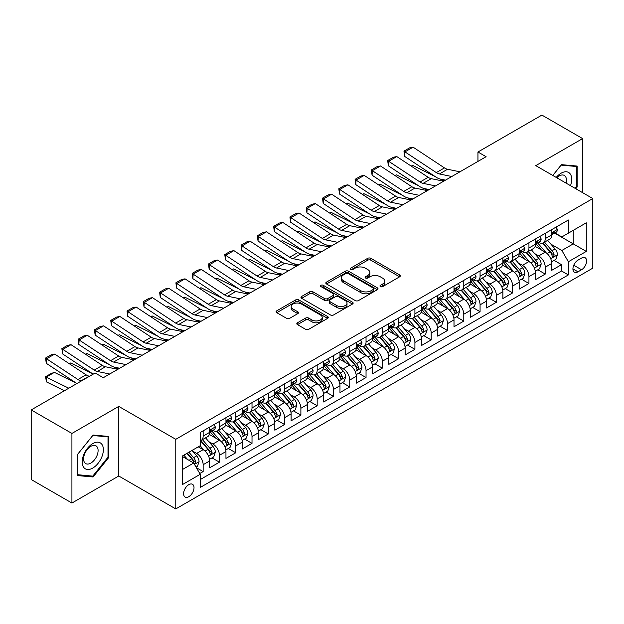 <?xml version="1.0" encoding="UTF-8"?>
<svg xmlns="http://www.w3.org/2000/svg" width="624" height="624" viewBox="0 0 624 624"><rect width="100%" height="100%" fill="white"/><g stroke="black" fill="none" stroke-linecap="round" stroke-linejoin="round"><path stroke-width="0.94" d="M380.422 286.611A1.583 0.913 0 0 0 382.66 286.611L399.649 276.799A2.262 1.303 0 0 0 400.312 275.878A2.262 1.303 0 0 0 399.649 274.958L370.867 258.336A2.262 1.303 0 0 0 367.669 258.336L350.68 268.148A1.583 0.913 0 0 0 350.22 268.796A1.583 0.913 0 0 0 350.68 269.435A1.583 0.913 0 0 0 352.919 269.435L355.118 268.172A7.238 4.181 0 0 1 365.352 268.172L367.754 269.552A7.238 4.181 0 0 1 369.868 272.509A7.238 4.181 0 0 1 367.754 275.465L365.555 276.728A1.583 0.913 0 0 0 365.087 277.376A1.583 0.913 0 0 0 365.555 278.023A1.583 0.913 0 0 0 367.793 278.023L369.993 276.752A7.238 4.181 0 0 1 380.227 276.752L382.621 278.14A7.238 4.181 0 0 1 384.743 281.096A7.238 4.181 0 0 1 382.621 284.045L380.422 285.316A1.583 0.913 0 0 0 379.961 285.964A1.583 0.913 0 0 0 380.422 286.611L380.422 285.316M188.807 496.688A7.371 4.259 120 0 0 193.619 490.191A7.371 4.259 120 0 0 192.496 484.286A7.371 4.259 120 0 0 188.807 484.653A7.371 4.259 120 0 0 183.994 491.15A7.371 4.259 120 0 0 185.117 497.055A7.371 4.259 120 0 0 188.807 496.688M297.476 322.772A2.262 1.303 0 0 0 296.813 323.7A2.262 1.303 0 0 0 297.476 324.62L305.549 329.285A2.262 1.303 0 0 0 308.747 329.285L327.616 318.388A2.262 1.303 0 0 0 328.279 317.468A2.262 1.303 0 0 0 327.616 316.54L298.834 299.926A2.262 1.303 0 0 0 295.636 299.926L276.767 310.822A2.262 1.303 0 0 0 276.104 311.743A2.262 1.303 0 0 0 276.767 312.663L286.525 318.295A2.262 1.303 0 0 0 289.723 318.295L297.796 313.638A2.262 1.303 0 0 0 298.459 312.71A2.262 1.303 0 0 0 297.796 311.789L292.96 308.997A6.053 3.494 0 0 1 291.19 306.524A6.053 3.494 0 0 1 294.918 303.303A6.053 3.494 0 0 1 301.517 304.06L320.463 314.995A6.053 3.494 0 0 1 322.234 317.468A6.053 3.494 0 0 1 318.497 320.689A6.053 3.494 0 0 1 311.906 319.933L308.747 318.115A2.262 1.303 0 0 0 305.549 318.115L297.476 322.772L297.476 324.62L305.549 319.995L305.549 318.115M118.763 406.403L71.924 433.438L31.2 409.929L31.2 479.528L71.924 503.038L118.763 476.003L175.773 508.919L175.773 439.319L118.763 406.403L118.763 476.003M582.621 192.676L582.621 138.598L535.782 165.633L592.8 198.549L175.773 439.319M582.621 138.598L541.897 115.081L477.953 151.999L477.953 161.405M31.2 409.929L95.137 373.012L103.28 377.715L486.104 156.702L477.953 151.999M355.282 300.573A2.262 1.303 0 0 0 358.48 300.573L377.348 289.676A2.262 1.303 0 0 0 378.011 288.756A2.262 1.303 0 0 0 377.348 287.836L348.566 271.214A2.262 1.303 0 0 0 345.368 271.214L326.5 282.11A2.262 1.303 0 0 0 325.837 283.031A2.262 1.303 0 0 0 326.5 283.959L355.282 300.573M321.617 286.954A1.583 0.913 0 0 1 323.216 287.173L323.216 285.293L352.482 302.188A2.262 1.303 0 0 1 353.145 303.108A2.262 1.303 0 0 1 352.482 304.036L333.614 314.925A2.262 1.303 0 0 1 330.416 314.925L301.634 298.311L301.634 296.462A2.262 1.303 0 0 0 300.971 297.391A2.262 1.303 0 0 0 301.634 298.311M301.634 296.462L309.707 291.806A2.262 1.303 0 0 1 312.905 291.806L324.581 298.545A2.262 1.303 0 0 0 327.779 298.545L333.13 295.448A2.262 1.303 0 0 0 333.793 294.528A2.262 1.303 0 0 0 333.13 293.6L320.978 286.588A1.583 0.913 0 0 1 320.518 285.94A1.583 0.913 0 0 1 321.493 285.098A1.583 0.913 0 0 1 323.216 285.293M199.758 473.53L203.143 471.58L196.381 467.68M192.535 451.066L196.622 453.43A9.212 5.32 60 0 1 203.143 464.716L209.656 460.949L209.656 467.821L219.43 462.173L212.02 457.891M208.829 441.659L212.917 444.023A9.212 5.32 60 0 1 219.43 455.309L225.95 451.55L225.95 458.414L235.724 452.767L228.306 448.492M225.116 432.253L229.203 434.616A9.212 5.32 60 0 1 235.724 445.903L242.237 442.143L242.237 449.007L252.01 443.368L244.6 439.085M241.402 422.854L245.497 425.209A9.212 5.32 60 0 1 252.01 436.496L258.531 432.736L258.531 439.6L268.304 433.961L260.887 429.679M257.696 413.447L261.784 415.81A9.212 5.32 60 0 1 268.304 427.097L274.817 423.329L274.817 430.201L284.591 424.554L277.181 420.272M273.983 404.04L278.078 406.403A9.212 5.32 60 0 1 284.591 417.69L291.112 413.93L291.112 420.794L300.885 415.147L293.467 410.873M290.277 394.633L294.364 396.997A9.212 5.32 60 0 1 300.885 408.283L307.398 404.524L307.398 411.388L317.171 405.748L309.761 401.466M306.563 385.234L310.658 387.59A9.212 5.32 60 0 1 317.171 398.876L323.684 395.117L323.684 401.981L333.466 396.341L326.048 392.059M322.858 375.827L326.945 378.191A9.212 5.32 60 0 1 333.466 389.477L339.979 385.71L339.979 392.574L349.752 386.935L342.342 382.652M339.144 366.421L343.239 368.784A9.212 5.32 60 0 1 349.752 380.071L356.265 376.303L356.265 383.175L366.038 377.528L358.628 373.253M355.438 357.014L359.525 359.377A9.212 5.32 60 0 1 366.038 370.664L372.559 366.904L372.559 373.768L382.333 368.121L374.923 363.847M371.725 347.615L375.82 349.97A9.212 5.32 60 0 1 382.333 361.257L388.846 357.497L388.846 364.361L398.619 358.722L391.209 354.44M388.019 338.208L392.106 340.571A9.212 5.32 60 0 1 398.619 351.85L405.14 348.091L405.14 354.955L414.913 349.315L407.503 345.033M404.305 328.801L408.4 331.165A9.212 5.32 60 0 1 414.913 342.451L421.426 338.684L421.426 345.556L431.2 339.908L423.79 335.634M420.599 319.394L424.687 321.758A9.212 5.32 60 0 1 431.2 333.044L437.72 329.285L437.72 336.149L447.494 330.502L440.084 326.227M436.886 309.988L440.973 312.351A9.212 5.32 60 0 1 447.494 323.638L454.007 319.878L454.007 326.742L463.78 321.103L456.37 316.82M453.18 300.589L457.267 302.944A9.212 5.32 60 0 1 463.78 314.231L470.301 310.471L470.301 317.335L480.074 311.696L472.664 307.414M469.466 291.182L473.554 293.545A9.212 5.32 60 0 1 480.074 304.832L486.587 301.064L486.587 307.936L496.361 302.289L488.951 298.007M485.761 281.775L489.848 284.138A9.212 5.32 60 0 1 496.361 295.425L502.882 291.665L502.882 298.529L512.655 292.882L505.237 288.608M502.047 272.368L506.134 274.732A9.212 5.32 60 0 1 512.655 286.018L519.168 282.259L519.168 289.123L528.941 283.483L521.531 279.201M518.333 262.969L522.428 265.325A9.212 5.32 60 0 1 528.941 276.611L535.462 272.852L535.462 279.716L545.236 274.076L545.236 267.212A9.212 5.32 -120 0 0 538.715 255.926L534.628 253.562M537.818 269.794L545.236 274.076M209.656 460.949A9.212 5.32 -120 0 0 203.143 449.662L198.253 446.846M225.95 451.55A9.212 5.32 -120 0 0 219.43 440.263L209.36 434.444M242.237 442.143A9.212 5.32 -120 0 0 235.724 430.856L225.646 425.038M258.531 432.736A9.212 5.32 -120 0 0 252.01 421.45L241.94 415.631M274.817 423.329A9.212 5.32 -120 0 0 268.304 412.043L258.227 406.232M291.112 413.93A9.212 5.32 -120 0 0 284.591 402.644L274.521 396.825M307.398 404.524A9.212 5.32 -120 0 0 300.885 393.237L290.807 387.418M323.684 395.117A9.212 5.32 -120 0 0 317.171 383.83L307.102 378.011M339.979 385.71A9.212 5.32 -120 0 0 333.466 374.423L323.388 368.612M356.265 376.303A9.212 5.32 -120 0 0 349.752 365.024L339.674 359.206M372.559 366.904A9.212 5.32 -120 0 0 366.038 355.618L355.969 349.799M388.846 357.497A9.212 5.32 -120 0 0 382.333 346.211L372.255 340.392M405.14 348.091A9.212 5.32 -120 0 0 398.619 336.804L388.549 330.993M421.426 338.684A9.212 5.32 -120 0 0 414.913 327.397L404.836 321.586M437.72 329.285A9.212 5.32 -120 0 0 431.2 317.998L421.13 312.179M454.007 319.878A9.212 5.32 -120 0 0 447.494 308.591L437.416 302.773M470.301 310.471A9.212 5.32 -120 0 0 463.78 299.185L453.71 293.366M486.587 301.064A9.212 5.32 -120 0 0 480.074 289.778L469.997 283.967M502.882 291.665A9.212 5.32 -120 0 0 496.361 280.379L486.291 274.56M519.168 282.259A9.212 5.32 -120 0 0 512.655 270.972L502.577 265.153M535.462 272.852A9.212 5.32 -120 0 0 528.941 261.565L518.872 255.746M581.56 258.086L577.972 260.153A7.145 4.126 120 0 0 573.308 266.448A7.145 4.126 120 0 0 574.408 272.173A7.145 4.126 120 0 0 577.972 271.814L581.56 269.747A7.145 4.126 120 0 0 586.225 263.453A7.145 4.126 120 0 0 585.133 257.735A7.145 4.126 120 0 0 581.56 258.086M175.773 508.919L592.8 268.148L592.8 198.549M182.294 469.607L193.69 463.024L200.21 474.31L200.21 487.477L568.363 274.919L568.363 261.752L561.85 250.466L550.914 244.156M200.21 474.31L182.294 484.653L182.294 456.058L200.21 445.715L200.21 432.549L568.363 219.999L568.363 233.165L586.287 222.815L586.287 251.41L568.363 261.752M212.831 430.427L212.917 430.482A9.212 5.32 60 0 0 217.526 430.934L224.039 427.175A9.212 5.32 -120 0 0 225.95 422.955L225.95 417.69M229.117 421.028L229.203 421.075A9.212 5.32 60 0 0 233.813 421.528L240.326 417.768A9.212 5.32 -120 0 0 242.237 413.548L242.237 408.283M245.411 411.622L245.497 411.668A9.212 5.32 60 0 0 250.107 412.129L256.62 408.361A9.212 5.32 -120 0 0 258.531 404.141L258.531 398.876M261.698 402.215L261.784 402.262A9.212 5.32 60 0 0 266.393 402.722L272.906 398.962A9.212 5.32 -120 0 0 274.817 394.742L274.817 389.47M277.992 392.808L278.078 392.863A9.212 5.32 60 0 0 282.68 393.315L289.201 389.555A9.212 5.32 -120 0 0 291.112 385.336L291.112 380.071M294.278 383.401L294.364 383.456A9.212 5.32 60 0 0 298.974 383.908L305.487 380.149A9.212 5.32 -120 0 0 307.398 375.929L307.398 370.664M310.573 374.002L310.658 374.049A9.212 5.32 60 0 0 315.26 374.509L321.781 370.742A9.212 5.32 -120 0 0 323.684 366.522L323.684 361.257M326.859 364.595L326.945 364.642A9.212 5.32 60 0 0 331.555 365.102L338.068 361.335A9.212 5.32 -120 0 0 339.979 357.123L339.979 351.85M343.153 355.189L343.239 355.243A9.212 5.32 60 0 0 347.841 355.696L354.362 351.936A9.212 5.32 -120 0 0 356.265 347.716L356.265 342.451M359.44 345.782L359.525 345.836A9.212 5.32 60 0 0 364.135 346.289L370.648 342.529A9.212 5.32 -120 0 0 372.559 338.309L372.559 333.044M375.734 336.383L375.82 336.43A9.212 5.32 60 0 0 380.422 336.882L386.942 333.122A9.212 5.32 -120 0 0 388.846 328.903L388.846 323.638M392.02 326.976L392.106 327.023A9.212 5.32 60 0 0 396.716 327.483L403.229 323.716A9.212 5.32 -120 0 0 405.14 319.504L405.14 314.231M408.314 317.569L408.4 317.616A9.212 5.32 60 0 0 413.002 318.076L419.523 314.317A9.212 5.32 -120 0 0 421.426 310.097L421.426 304.832M424.601 308.162L424.687 308.217A9.212 5.32 60 0 0 429.296 308.669L435.809 304.91A9.212 5.32 -120 0 0 437.72 300.69L437.72 295.425M440.895 298.763L440.973 298.81A9.212 5.32 60 0 0 445.583 299.263L452.104 295.503A9.212 5.32 -120 0 0 454.007 291.283L454.007 286.018M457.181 289.357L457.267 289.403A9.212 5.32 60 0 0 461.877 289.864L468.39 286.096A9.212 5.32 -120 0 0 470.301 281.884L470.301 276.611M473.468 279.95L473.554 279.997A9.212 5.32 60 0 0 478.163 280.457L484.676 276.697A9.212 5.32 -120 0 0 486.587 272.477L486.587 267.205M489.762 270.543L489.848 270.598A9.212 5.32 60 0 0 494.458 271.05L500.971 267.29A9.212 5.32 -120 0 0 502.882 263.071L502.882 257.806M506.048 261.144L506.134 261.191A9.212 5.32 60 0 0 510.744 261.643L517.257 257.884A9.212 5.32 -120 0 0 519.168 253.664L519.168 248.399M522.343 251.737L522.428 251.784A9.212 5.32 60 0 0 527.038 252.244L533.551 248.477A9.212 5.32 -120 0 0 535.462 244.257L535.462 238.992M200.21 479.575L561.522 270.972L561.522 264.67L551.749 270.309L551.749 263.445A9.212 5.32 -120 0 0 545.236 252.158L535.158 246.347M538.629 242.33L538.715 242.377A9.212 5.32 -120 0 0 543.325 242.837A9.212 5.32 -120 0 0 545.236 238.618L545.236 233.353M543.325 242.837L549.838 239.078A9.212 5.32 -120 0 0 551.749 234.858L551.749 229.585M203.143 430.856L203.143 436.121A9.212 5.32 60 0 1 201.232 440.341A9.212 5.32 60 0 1 200.21 440.716M201.232 440.341L207.753 436.582A9.212 5.32 -120 0 0 209.656 432.362L209.656 427.097M219.43 421.45L219.43 426.715A9.212 5.32 60 0 1 217.526 430.934M235.724 412.043L235.724 417.316A9.212 5.32 60 0 1 233.813 421.528M252.01 402.644L252.01 407.909A9.212 5.32 60 0 1 250.107 412.129M268.304 393.237L268.304 398.502A9.212 5.32 60 0 1 266.393 402.722M284.591 383.83L284.591 389.095A9.212 5.32 60 0 1 282.68 393.315M300.885 374.423L300.885 379.688A9.212 5.32 60 0 1 298.974 383.908M317.171 365.017L317.171 370.289A9.212 5.32 60 0 1 315.26 374.509M333.466 355.618L333.466 360.883A9.212 5.32 60 0 1 331.555 365.102M349.752 346.211L349.752 351.476A9.212 5.32 60 0 1 347.841 355.696M366.038 336.804L366.038 342.069A9.212 5.32 60 0 1 364.135 346.289M382.333 327.397L382.333 332.67A9.212 5.32 60 0 1 380.422 336.882M398.619 317.998L398.619 323.263A9.212 5.32 60 0 1 396.716 327.483M414.913 308.591L414.913 313.856A9.212 5.32 60 0 1 413.002 318.076M431.2 299.185L431.2 304.45A9.212 5.32 60 0 1 429.296 308.669M447.494 289.778L447.494 295.051A9.212 5.32 60 0 1 445.583 299.263M463.78 280.379L463.78 285.644A9.212 5.32 60 0 1 461.877 289.864M480.074 270.972L480.074 276.237A9.212 5.32 60 0 1 478.163 280.457M496.361 261.565L496.361 266.83A9.212 5.32 60 0 1 494.458 271.05M512.655 252.158L512.655 257.431A9.212 5.32 60 0 1 510.744 261.643M528.941 242.752L528.941 248.024A9.212 5.32 60 0 1 527.038 252.244M528.941 276.611L528.941 283.483M512.655 286.018L512.655 292.882M496.361 295.425L496.361 302.289M480.074 304.832L480.074 311.696M463.78 314.231L463.78 321.103M447.494 323.638L447.494 330.502M431.2 333.044L431.2 339.908M414.913 342.451L414.913 349.315M398.619 351.85L398.619 358.722M382.333 361.257L382.333 368.121M366.038 370.664L366.038 377.528M349.752 380.071L349.752 386.935M333.466 389.477L333.466 396.341M317.171 398.876L317.171 405.748M300.885 408.283L300.885 415.147M284.591 417.69L284.591 424.554M268.304 427.097L268.304 433.961M252.01 436.496L252.01 443.368M235.724 445.903L235.724 452.767M219.43 455.309L219.43 462.173M203.143 464.716L203.143 471.58M193.69 463.024L182.294 456.44M561.85 250.466L573.253 243.883L573.253 230.342L586.287 222.815M554.596 233.111L586.287 251.41M554.923 232.924L561.85 236.925L568.363 233.165M71.924 433.438L71.924 503.038M554.112 260.387L561.522 264.67M561.522 270.972L568.363 274.919M575.788 188.729L577.161 187.028L577.161 166.062L561.444 164.658L552.77 175.445M77.384 475.566L93.101 476.97L108.826 457.415L108.826 436.457L93.101 435.053L77.384 454.607L77.384 475.566M576.35 186.553L577.161 187.028M108.007 456.947L108.826 457.415M91.439 476.018L93.101 476.97M381.053 286.829L382.621 285.932A7.238 4.181 0 0 0 384.743 282.976L384.743 281.096M369.868 272.509L369.868 274.388A7.238 4.181 0 0 1 367.754 277.345L366.187 278.249M399.617 276.822L370.867 260.216A2.262 1.303 0 0 0 367.669 260.216L351.312 269.662M377.317 289.7L348.566 273.094A2.262 1.303 0 0 0 345.368 273.094L326.531 283.975M373.347 289.403A1.583 0.913 0 0 0 373.815 288.756A1.583 0.913 0 0 0 373.347 288.109L348.083 273.523A1.583 0.913 0 0 0 345.844 273.523L343.528 274.864A7.238 4.181 0 0 0 341.406 277.82A7.238 4.181 0 0 0 343.528 280.769L360.797 290.737A7.238 4.181 0 0 0 371.03 290.737L373.347 289.403L373.347 291.283A1.583 0.913 0 0 0 373.815 290.636L373.815 288.756M341.406 277.82L341.406 279.7A7.238 4.181 0 0 0 343.528 282.649L343.528 280.769M373.347 291.283L371.03 292.625A7.238 4.181 0 0 1 360.797 292.625L343.528 282.649M301.665 298.327L309.707 293.686L309.707 291.806M333.793 294.528L333.793 296.408A2.262 1.303 0 0 1 333.13 297.328L327.779 300.425A2.262 1.303 0 0 1 324.581 300.425L312.905 293.686A2.262 1.303 0 0 0 309.707 293.686M323.216 287.173L352.451 304.052M336.695 305.534A6.053 3.494 0 0 0 343.286 306.29A6.053 3.494 0 0 0 347.014 303.069A6.053 3.494 0 0 0 345.244 300.596L338.567 296.743A2.262 1.303 0 0 0 335.369 296.743L330.018 299.832A2.262 1.303 0 0 0 329.355 300.76A2.262 1.303 0 0 0 330.018 301.681L336.695 305.534L336.695 307.414A6.053 3.494 0 0 0 343.286 308.17A6.053 3.494 0 0 0 347.014 304.949L347.014 303.069M329.355 300.76L329.355 302.64A2.262 1.303 0 0 0 330.018 303.56L330.018 301.681M336.695 307.414L330.018 303.56M322.234 317.468L322.234 319.348A6.053 3.494 0 0 1 318.497 322.577A6.053 3.494 0 0 1 311.906 321.82L308.747 319.995A2.262 1.303 0 0 0 305.549 319.995M291.19 306.524L291.19 308.404A6.053 3.494 0 0 0 292.96 310.877L292.96 308.997M297.765 313.654L292.96 310.877M327.616 316.54L327.616 318.388L298.834 301.805A2.262 1.303 0 0 0 295.636 301.805L276.799 312.686M551.608 261.83L555.82 259.405L557.45 254.701A6.107 3.526 -120 0 0 555.071 248.968L547.63 240.349M411.122 166.046L412.792 165.469L434.905 176.389M440.396 179.104L444.116 180.937M546.14 252.759L537.631 242.908M541.297 249.889L536.359 244.171A14.625 8.447 -120 0 0 535.907 243.664M542.498 243.165L550.025 251.885A6.107 3.526 60 0 1 552.201 256.09L552.646 256.815L553.465 256.698L554.151 254.959A6.107 3.526 -120 0 0 551.975 250.754L544.534 242.135M542.935 243.025L551.023 252.392A3.112 1.794 60 0 1 551.811 253.609L554.151 254.959M412.792 165.469L411.434 166.249M451.799 176.506L439.405 173.963A11.521 6.653 60 0 1 436.316 172.606L404.937 151.874L404.641 156.39L436.02 177.13A17.277 9.976 -120 0 0 440.653 179.158L445.489 180.149M556.062 227.097L557.45 229.492A6.107 3.526 60 0 1 556.187 232.198L553.09 233.984A6.107 3.526 -120 0 0 554.151 232.573L554.026 232.034M459.943 171.803L447.548 169.26A11.521 6.653 60 0 1 444.46 167.903L413.08 147.17L404.937 151.874L403.962 151.125L409.664 147.833L413.08 147.17M551.951 234.265L551.975 234.265A6.107 3.526 -120 0 0 553.09 233.984M553.363 232.12L554.151 232.573C553.769 231.66 553.121 232.034 552.201 233.704A6.107 3.526 60 0 1 551.749 234.577M404.641 156.39L403.962 151.125M570.5 185.679A14.976 8.642 120 0 0 561.116 173.207A14.976 8.642 120 0 0 556.21 177.427M566.038 183.105A10.249 5.92 120 0 0 564.314 175.438A10.249 5.92 120 0 0 559.19 175.952A10.249 5.92 120 0 0 556.819 177.778M552.809 175.461L561.116 165.126L576.35 166.483L576.35 186.794L575.11 188.339M575.336 165.898L576.35 166.483M101.946 456.643A14.976 8.642 120 0 0 98.069 442.182A14.976 8.642 120 0 0 83.608 455.005A14.976 8.642 120 0 0 87.485 469.474A14.976 8.642 120 0 0 101.946 456.643M97.126 455.27A10.249 5.92 120 0 0 95.971 445.832A10.249 5.92 120 0 0 84.568 454.155A10.249 5.92 120 0 0 85.722 463.593A10.249 5.92 120 0 0 97.126 455.27M77.548 474.77L77.548 454.467L92.773 435.521L108.007 436.878L108.007 457.189L92.773 476.135L77.384 474.677M107 436.293L108.007 436.878M535.322 271.237L539.534 268.811L541.156 264.108A6.107 3.526 -120 0 0 538.785 258.375L531.336 249.756M394.836 175.445L396.497 174.876L418.618 185.796M424.109 188.503L427.83 190.343M529.846 262.158L521.344 252.314M525.01 259.295L520.073 253.578A14.625 8.447 -120 0 0 519.62 253.071M526.204 252.572L533.731 261.284A6.107 3.526 60 0 1 535.907 265.496L536.351 266.214L537.178 266.105L537.865 264.365A6.107 3.526 -120 0 0 535.688 260.161L528.247 251.542M526.648 252.431L534.737 261.799A3.112 1.794 60 0 1 535.517 263.008L537.865 264.365M396.497 174.876L395.148 175.656M519.035 280.644L523.24 278.21L524.87 273.507A6.107 3.526 -120 0 0 522.491 267.774L515.05 259.163M378.542 184.852L380.211 184.275L402.324 195.203M407.815 197.909L411.536 199.75M513.56 271.565L505.05 261.721M508.716 268.702L503.779 262.985A14.625 8.447 -120 0 0 503.326 262.47M509.917 261.979L517.444 270.691A6.107 3.526 60 0 1 519.62 274.895L520.065 275.621L520.892 275.504L521.57 273.772A6.107 3.526 -120 0 0 519.394 269.568L511.953 260.949M510.354 261.838L518.443 271.198A3.112 1.794 60 0 1 519.23 272.415L521.57 273.772M380.211 184.275L378.854 185.063M502.741 290.051L506.953 287.617L508.583 282.914A6.107 3.526 -120 0 0 506.204 277.181L498.763 268.562M362.255 194.259L363.917 193.682L386.038 204.602M391.529 207.316L395.249 209.157M497.266 280.972L488.764 271.12M492.43 278.101L487.492 272.384A14.625 8.447 -120 0 0 487.04 271.877M493.623 271.385L501.15 280.098A6.107 3.526 60 0 1 503.326 284.302L503.771 285.028L504.598 284.911L505.284 283.179A6.107 3.526 -120 0 0 503.108 278.967L495.667 270.356M494.068 271.237L502.156 280.605A3.112 1.794 60 0 1 502.936 281.822L505.284 283.179M363.917 193.682L362.567 194.462M486.455 299.45L490.659 297.024L492.289 292.321A6.107 3.526 -120 0 0 489.91 286.588L482.469 277.969M345.961 203.666L347.63 203.089L369.743 214.009M375.235 216.723L378.955 218.556M480.979 290.378L472.469 280.527M476.135 287.508L471.198 281.791A14.625 8.447 -120 0 0 470.746 281.284M477.337 280.784L484.864 289.505A6.107 3.526 60 0 1 487.04 293.709L487.484 294.434L488.311 294.317L488.998 292.578A6.107 3.526 -120 0 0 486.814 288.374L479.372 279.755M477.773 280.644L485.87 290.012A3.112 1.794 60 0 1 486.65 291.229L488.998 292.578M347.63 203.089L346.273 203.869M435.513 185.905L423.111 183.362A11.521 6.653 60 0 1 420.03 182.013L388.651 161.273L388.354 165.797L419.734 186.529A17.277 9.976 -120 0 0 424.359 188.565L429.195 189.556M539.776 236.504L541.156 238.898A6.107 3.526 60 0 1 539.893 241.597L536.804 243.383A6.107 3.526 -120 0 0 537.865 241.979L537.732 241.441M443.656 181.202L431.254 178.659A11.521 6.653 60 0 1 428.173 177.31L396.794 156.569L388.651 161.273L387.668 160.532L393.37 157.24L396.794 156.569M535.665 243.672L535.688 243.672A6.107 3.526 -120 0 0 536.804 243.383M537.077 241.527L537.865 241.979C537.482 241.059 536.827 241.441 535.907 243.11A6.107 3.526 60 0 1 535.462 243.976M388.354 165.797L387.668 160.532M419.219 195.312L406.825 192.769A11.521 6.653 60 0 1 403.736 191.42L372.356 170.68L372.068 175.204L403.439 195.936A17.277 9.976 -120 0 0 408.073 197.964L412.909 198.955M523.489 245.903L524.87 248.305A6.107 3.526 60 0 1 523.606 251.004L520.51 252.79A6.107 3.526 -120 0 0 521.57 251.386L521.446 250.848M427.362 190.609L414.968 188.066A11.521 6.653 60 0 1 411.879 186.716L380.5 165.976L372.356 170.68L371.381 169.939L377.083 166.647L380.5 165.976M519.371 253.079L519.394 253.079A6.107 3.526 -120 0 0 520.51 252.79M520.783 250.934L521.57 251.386C521.188 250.466 520.541 250.84 519.62 252.517A6.107 3.526 60 0 1 519.168 253.383M372.068 175.204L371.381 169.939M402.932 204.719L390.53 202.176A11.521 6.653 60 0 1 387.449 200.819L356.07 180.086L355.774 184.603L387.153 205.343A17.277 9.976 -120 0 0 391.786 207.371L396.614 208.361M507.195 255.31L508.583 257.712A6.107 3.526 60 0 1 507.32 260.411L504.223 262.197A6.107 3.526 -120 0 0 505.284 260.793L505.151 260.247M411.076 200.015L398.681 197.473A11.521 6.653 60 0 1 395.593 196.123L364.213 175.383L356.07 180.086L355.087 179.338L360.789 176.046L364.213 175.383M503.084 262.486L503.108 262.486A6.107 3.526 -120 0 0 504.223 262.197M504.496 260.333L505.284 260.793C504.902 259.873 504.247 260.247 503.326 261.916A6.107 3.526 60 0 1 502.882 262.79M355.774 184.603L355.087 179.338M386.638 214.126L374.244 211.583A11.521 6.653 60 0 1 371.155 210.226L339.776 189.493L339.487 194.009L370.859 214.75A17.277 9.976 -120 0 0 375.492 216.778L380.328 217.768M490.909 264.716L492.289 267.111A6.107 3.526 60 0 1 491.026 269.818L487.929 271.604A6.107 3.526 -120 0 0 488.998 270.2L488.865 269.654M394.781 209.422L382.387 206.879A11.521 6.653 60 0 1 379.298 205.522L347.919 184.79L339.776 189.493L338.801 188.744L344.503 185.453L347.919 184.79M486.79 271.885L486.814 271.885A6.107 3.526 -120 0 0 487.929 271.604M488.202 269.74L488.998 270.2C488.608 269.279 487.96 269.654 487.04 271.323A6.107 3.526 60 0 1 486.587 272.197M339.487 194.009L338.801 188.744M470.161 308.857L474.373 306.431L476.003 301.727A6.107 3.526 -120 0 0 473.624 295.994L466.183 287.375M329.675 213.065L331.336 212.495L353.457 223.415M358.948 226.122L362.669 227.963M464.685 299.785L456.183 289.934M459.849 296.915L454.912 291.197A14.625 8.447 -120 0 0 454.459 290.69M461.042 290.191L468.569 298.912A6.107 3.526 60 0 1 470.746 303.116L471.19 303.841L472.017 303.724L472.703 301.985A6.107 3.526 -120 0 0 470.527 297.781L463.086 289.162M461.487 290.051L469.576 299.419A3.112 1.794 60 0 1 470.363 300.635L472.703 301.985M331.336 212.495L329.987 213.275M370.352 223.525L357.95 220.982A11.521 6.653 60 0 1 354.869 219.632L323.489 198.892L323.193 203.416L354.572 224.156A17.277 9.976 -120 0 0 359.206 226.184L364.034 227.175M474.614 274.123L476.003 276.518A6.107 3.526 60 0 1 474.739 279.217L471.643 281.011A6.107 3.526 -120 0 0 472.703 279.599L472.579 279.061M378.495 218.821L366.101 216.286A11.521 6.653 60 0 1 363.012 214.929L331.633 194.189L323.489 198.892L322.507 198.151L328.208 194.86L331.633 194.189M470.504 281.291L470.527 281.291A6.107 3.526 -120 0 0 471.643 281.011M471.916 279.146L472.703 279.599C472.321 278.678 471.666 279.061 470.746 280.73A6.107 3.526 60 0 1 470.301 281.596M323.193 203.416L322.507 198.151M453.874 318.263L458.078 315.83L459.709 311.126A6.107 3.526 -120 0 0 457.33 305.401L449.888 296.782M313.381 222.472L315.05 221.894L337.163 232.822M342.654 235.529L346.375 237.37M448.399 309.184L439.889 299.341M443.555 306.322L438.617 300.604A14.625 8.447 -120 0 0 438.165 300.089M444.756 299.598L452.283 308.311A6.107 3.526 60 0 1 454.459 312.523L454.904 313.24L455.731 313.123L456.417 311.392A6.107 3.526 -120 0 0 454.241 307.187L446.792 298.568M445.193 299.458L453.289 308.818A3.112 1.794 60 0 1 454.069 310.034L456.417 311.392M315.05 221.894L313.693 222.682M354.058 232.931L341.663 230.389A11.521 6.653 60 0 1 338.575 229.039L307.195 208.299L306.907 212.823L338.286 233.555A17.277 9.976 -120 0 0 342.911 235.583L347.747 236.582M458.328 283.522L459.709 285.925A6.107 3.526 60 0 1 458.445 288.623L455.348 290.41A6.107 3.526 -120 0 0 456.417 289.006L456.284 288.467M362.201 228.228L349.807 225.685A11.521 6.653 60 0 1 346.718 224.336L315.346 203.596L307.195 208.299L306.22 207.558L311.922 204.266L315.346 203.596M454.21 290.698L454.241 290.698A6.107 3.526 -120 0 0 455.348 290.41M455.629 288.553L456.417 289.006C456.027 288.085 455.38 288.46 454.459 290.137A6.107 3.526 60 0 1 454.007 291.002M306.907 212.823L306.22 207.558M437.58 327.67L441.792 325.237L443.422 320.533A6.107 3.526 -120 0 0 441.043 314.8L433.602 306.189M297.094 231.878L298.756 231.301L320.876 242.221M326.368 244.936L330.088 246.776M432.104 318.591L423.602 308.74M427.268 315.721L422.331 310.011A14.625 8.447 -120 0 0 421.879 309.496M428.462 309.005L435.989 317.717A6.107 3.526 60 0 1 438.165 321.922L438.61 322.647L439.436 322.53L440.123 320.798A6.107 3.526 -120 0 0 437.947 316.586L430.505 307.975M428.906 308.857L436.995 318.224A3.112 1.794 60 0 1 437.783 319.441L440.123 320.798M298.756 231.301L297.406 232.081M337.771 242.338L325.369 239.795A11.521 6.653 60 0 1 322.288 238.438L290.909 217.706L290.612 222.222L321.992 242.962A17.277 9.976 -120 0 0 326.625 244.99L331.453 245.981M442.034 292.929L443.422 295.331A6.107 3.526 60 0 1 442.159 298.03L439.062 299.816A6.107 3.526 -120 0 0 440.123 298.412L439.998 297.866M345.914 237.635L333.52 235.092A11.521 6.653 60 0 1 330.431 233.743L299.052 213.002L290.909 217.706L289.926 216.957L295.628 213.665L299.052 213.002M437.923 300.105L437.947 300.105A6.107 3.526 -120 0 0 439.062 299.816M439.335 297.952L440.123 298.412C439.741 297.492 439.085 297.866 438.165 299.543A6.107 3.526 60 0 1 437.72 300.409M290.612 222.222L289.926 216.957M421.294 337.069L425.498 334.643L427.128 329.94A6.107 3.526 -120 0 0 424.749 324.207L417.308 315.588M280.8 241.285L282.469 240.708L304.582 251.628M310.073 254.342L313.794 256.175M415.818 327.998L407.308 318.146M410.974 325.127L406.037 319.41A14.625 8.447 -120 0 0 405.584 318.903M412.175 318.404L419.702 327.124A6.107 3.526 60 0 1 421.879 331.328L422.323 332.054L423.15 331.937L423.836 330.197A6.107 3.526 -120 0 0 421.66 325.993L414.211 317.374M412.62 318.263L420.709 327.631A3.112 1.794 60 0 1 421.489 328.848L423.836 330.197M282.469 240.708L281.112 241.488M321.477 251.745L309.083 249.202A11.521 6.653 60 0 1 305.994 247.845L274.615 227.113L274.326 231.629L305.705 252.369A17.277 9.976 -120 0 0 310.331 254.397L315.167 255.388M425.747 302.336L427.128 304.73A6.107 3.526 60 0 1 425.864 307.437L422.768 309.223A6.107 3.526 -120 0 0 423.836 307.819L423.704 307.273M329.628 247.042L317.226 244.499A11.521 6.653 60 0 1 314.137 243.142L282.766 222.409L274.615 227.113L273.64 226.364L279.341 223.072L282.766 222.409M421.629 309.512L421.66 309.512A6.107 3.526 -120 0 0 422.768 309.223M423.049 307.359L423.836 307.819C423.446 306.899 422.799 307.273 421.879 308.942A6.107 3.526 60 0 1 421.426 309.816M274.326 231.629L273.64 226.364M404.999 346.476L409.211 344.05L410.842 339.347A6.107 3.526 -120 0 0 408.463 333.614L401.021 324.995M264.514 250.684L266.175 250.115L288.296 261.035M293.787 263.749L297.508 265.582M399.532 337.405L391.022 327.553M394.688 334.534L389.75 328.817A14.625 8.447 -120 0 0 389.298 328.31M395.881 327.811L403.408 336.531A6.107 3.526 60 0 1 405.592 340.735L406.029 341.461L406.856 341.344L407.542 339.604A6.107 3.526 -120 0 0 405.366 335.4L397.925 326.781M396.326 327.67L404.414 337.038A3.112 1.794 60 0 1 405.202 338.255L407.542 339.604M266.175 250.115L264.826 250.895M305.191 261.144L292.789 258.601A11.521 6.653 60 0 1 289.708 257.252L258.328 236.512L258.032 241.036L289.411 261.776A17.277 9.976 -120 0 0 294.044 263.804L298.873 264.794M409.453 311.743L410.842 314.137A6.107 3.526 60 0 1 409.578 316.844L406.481 318.63A6.107 3.526 -120 0 0 407.542 317.218L407.417 316.68M313.334 256.448L300.94 253.906A11.521 6.653 60 0 1 297.851 252.548L266.471 231.816L258.328 236.512L257.345 235.771L263.047 232.479L266.471 231.816M405.343 318.911L405.366 318.911A6.107 3.526 -120 0 0 406.481 318.63M406.754 316.766L407.542 317.218C407.16 316.298 406.505 316.68 405.592 318.349A6.107 3.526 60 0 1 405.14 319.215M258.032 241.036L257.345 235.771M388.713 355.883L392.917 353.449L394.547 348.754A6.107 3.526 -120 0 0 392.168 343.021L384.727 334.402M248.219 260.091L249.889 259.514L272.002 270.442M277.493 273.148L281.213 274.989M383.237 346.804L374.728 336.96M378.394 343.941L373.456 338.224A14.625 8.447 -120 0 0 373.004 337.717M379.595 337.217L387.122 345.93A6.107 3.526 60 0 1 389.298 350.142L389.743 350.86L390.569 350.743L391.256 349.011A6.107 3.526 -120 0 0 389.08 344.807L381.631 336.188M380.039 337.077L388.128 346.437A3.112 1.794 60 0 1 388.908 347.654L391.256 349.011M249.889 259.514L248.531 260.302M288.896 270.551L276.502 268.008A11.521 6.653 60 0 1 273.413 266.659L242.034 245.918L241.745 250.442L273.125 271.175A17.277 9.976 -120 0 0 277.75 273.211L282.586 274.201M393.167 321.149L394.547 323.544A6.107 3.526 60 0 1 393.284 326.243L390.187 328.029A6.107 3.526 -120 0 0 391.256 326.625L391.123 326.087M297.047 265.847L284.645 263.305A11.521 6.653 60 0 1 281.564 261.955L250.185 241.215L242.034 245.918L241.059 245.177L246.761 241.886L250.185 241.215M389.048 328.318L389.08 328.318A6.107 3.526 -120 0 0 390.187 328.029M390.468 326.173L391.256 326.625C390.866 325.705 390.218 326.079 389.298 327.756A6.107 3.526 60 0 1 388.846 328.622M241.745 250.442L241.059 245.177M372.419 365.29L376.631 362.856L378.261 358.153A6.107 3.526 -120 0 0 375.882 352.42L368.441 343.808M231.933 269.498L233.602 268.921L255.715 279.841M261.206 282.555L264.927 284.396M366.951 356.21L358.441 346.359M362.107 353.34L357.17 347.63A14.625 8.447 -120 0 0 356.717 347.116M363.301 346.624L370.835 355.337A6.107 3.526 60 0 1 373.012 359.541L373.456 360.266L374.275 360.149L374.962 358.418A6.107 3.526 -120 0 0 372.785 354.206L365.344 345.595M363.745 346.476L371.834 355.844A3.112 1.794 60 0 1 372.622 357.061L374.962 358.418M233.602 268.921L232.245 269.701M272.61 279.958L260.216 277.415A11.521 6.653 60 0 1 257.127 276.065L225.748 255.325L225.451 259.849L256.831 280.582A17.277 9.976 -120 0 0 261.464 282.61L266.292 283.6M376.873 330.548L378.261 332.951A6.107 3.526 60 0 1 376.997 335.65L373.901 337.436A6.107 3.526 -120 0 0 374.962 336.032L374.837 335.486M280.753 275.254L268.359 272.711A11.521 6.653 60 0 1 265.27 271.362L233.891 250.622L225.748 255.325L224.773 254.576L230.467 251.285L233.891 250.622M372.762 337.724L372.785 337.724A6.107 3.526 -120 0 0 373.901 337.436M374.174 335.579L374.962 336.032C374.579 335.111 373.924 335.486 373.012 337.163A6.107 3.526 60 0 1 372.559 338.029M225.451 259.849L224.773 254.576M356.132 374.696L360.344 372.263L361.967 367.559A6.107 3.526 -120 0 0 359.596 361.826L352.147 353.207M215.639 278.905L217.308 278.327L239.421 289.247M244.912 291.962L248.633 293.795M350.657 365.617L342.147 355.766M345.813 362.747L340.876 357.029A14.625 8.447 -120 0 0 340.423 356.522M347.014 356.023L354.541 364.744A6.107 3.526 60 0 1 356.717 368.948L357.162 369.673L357.989 369.556L358.675 367.817A6.107 3.526 -120 0 0 356.499 363.613L349.05 354.994M347.459 355.883L355.547 365.251A3.112 1.794 60 0 1 356.327 366.467L358.675 367.817M217.308 278.327L215.959 279.107M256.316 289.364L243.922 286.822A11.521 6.653 60 0 1 240.833 285.464L209.453 264.732L209.165 269.248L240.544 289.988A17.277 9.976 -120 0 0 245.17 292.016L250.006 293.007M360.586 339.955L361.967 342.358A6.107 3.526 60 0 1 360.703 345.056L357.607 346.843A6.107 3.526 -120 0 0 358.675 345.439L358.543 344.893M264.467 284.661L252.065 282.118A11.521 6.653 60 0 1 248.984 280.761L217.604 260.029L209.453 264.732L208.478 263.983L214.18 260.692L217.604 260.029M356.476 347.131L356.499 347.131A6.107 3.526 -120 0 0 357.607 346.843M357.887 344.978L358.675 345.439C358.293 344.518 357.638 344.893 356.717 346.562A6.107 3.526 60 0 1 356.265 347.435M209.165 269.248L208.478 263.983M339.838 384.095L344.05 381.67L345.68 376.966A6.107 3.526 -120 0 0 343.301 371.233L335.86 362.614M199.352 288.311L201.022 287.734L223.135 298.654M228.626 301.369L232.346 303.202M334.37 375.024L325.861 365.173M329.527 372.154L324.589 366.436A14.625 8.447 -120 0 0 324.137 365.929M330.72 365.43L338.255 374.15A6.107 3.526 60 0 1 340.431 378.355L340.876 379.08L341.695 378.963L342.381 377.224A6.107 3.526 -120 0 0 340.205 373.019L332.764 364.4M331.165 365.29L339.253 374.657A3.112 1.794 60 0 1 340.041 375.874L342.381 377.224M201.022 287.734L199.664 288.514M240.029 298.771L227.635 296.228A11.521 6.653 60 0 1 224.546 294.871L193.167 274.139L192.871 278.655L224.25 299.395A17.277 9.976 -120 0 0 228.883 301.423L233.711 302.414M344.292 349.362L345.68 351.757A6.107 3.526 60 0 1 344.417 354.463L341.32 356.249A6.107 3.526 -120 0 0 342.381 354.838L342.256 354.299M248.173 294.068L235.778 291.525A11.521 6.653 60 0 1 232.69 290.168L201.31 269.435L193.167 274.139L192.192 273.39L197.894 270.098L201.31 269.435M340.181 356.53L340.205 356.53A6.107 3.526 -120 0 0 341.32 356.249M341.593 354.385L342.381 354.838C341.999 353.925 341.351 354.299 340.431 355.969A6.107 3.526 60 0 1 339.979 356.834M192.871 278.655L192.192 273.39M323.552 393.502L327.764 391.076L329.386 386.373A6.107 3.526 -120 0 0 327.015 380.64L319.566 372.021M183.066 297.71L184.727 297.141L206.848 308.061M212.339 310.768L216.06 312.608M318.076 384.423L309.574 374.579M313.24 381.56L308.303 375.843A14.625 8.447 -120 0 0 307.843 375.336M314.434 374.837L321.961 383.549A6.107 3.526 60 0 1 324.137 387.761L324.581 388.479L325.408 388.37L326.095 386.63A6.107 3.526 -120 0 0 323.918 382.426L316.477 373.807M314.878 374.696L322.967 384.056A3.112 1.794 60 0 1 323.747 385.273L326.095 386.63M184.727 297.141L183.378 297.921M223.735 308.17L211.341 305.627A11.521 6.653 60 0 1 208.252 304.278L176.881 283.538L176.584 288.062L207.964 308.794A17.277 9.976 -120 0 0 212.589 310.83L217.425 311.821M328.006 358.769L329.386 361.163A6.107 3.526 60 0 1 328.123 363.862L325.034 365.648A6.107 3.526 -120 0 0 326.095 364.244L325.962 363.706M231.886 303.467L219.484 300.924A11.521 6.653 60 0 1 216.403 299.575L185.024 278.834L176.881 283.538L175.898 282.797L181.6 279.505L185.024 278.834M323.895 365.937L323.918 365.937A6.107 3.526 -120 0 0 325.034 365.648M325.307 363.792L326.095 364.244C325.712 363.324 325.057 363.706 324.137 365.375A6.107 3.526 60 0 1 323.684 366.241M176.584 288.062L175.898 282.797M307.258 402.909L311.47 400.475L313.1 395.772A6.107 3.526 -120 0 0 310.721 390.039L303.28 381.428M166.772 307.117L168.441 306.54L190.554 317.468M196.045 320.174L199.766 322.015M301.79 393.83L293.28 383.986M296.946 390.967L292.009 385.25A14.625 8.447 -120 0 0 291.556 384.735M298.147 384.244L305.674 392.956A6.107 3.526 60 0 1 307.85 397.16L308.295 397.886L309.114 397.769L309.8 396.037A6.107 3.526 -120 0 0 307.624 391.833L300.183 383.214M298.584 384.103L306.673 393.463A3.112 1.794 60 0 1 307.46 394.68L309.8 396.037M168.441 306.54L167.084 307.328M207.449 317.577L195.055 315.034A11.521 6.653 60 0 1 191.966 313.685L160.586 292.945L160.29 297.469L191.669 318.201A17.277 9.976 -120 0 0 196.303 320.229L201.131 321.22M311.711 368.168L313.1 370.57A6.107 3.526 60 0 1 311.836 373.269L308.74 375.055A6.107 3.526 -120 0 0 309.8 373.651L309.676 373.113M215.592 312.874L203.198 310.331A11.521 6.653 60 0 1 200.109 308.981L168.73 288.241L160.586 292.945L159.611 292.204L165.313 288.912L168.73 288.241M307.601 375.344L307.624 375.344A6.107 3.526 -120 0 0 308.74 375.055M309.013 373.199L309.8 373.651C309.418 372.731 308.771 373.105 307.85 374.782A6.107 3.526 60 0 1 307.398 375.648M160.29 297.469L159.611 292.204M290.971 412.316L295.183 409.882L296.806 405.179A6.107 3.526 -120 0 0 294.434 399.446L286.985 390.827M150.485 316.524L152.147 315.947L174.268 326.867M179.759 329.581L183.479 331.414M285.496 403.237L276.994 393.385M280.66 400.366L275.722 394.649A14.625 8.447 -120 0 0 275.262 394.142M281.853 393.65L289.38 402.363A6.107 3.526 60 0 1 291.556 406.567L292.001 407.293L292.828 407.176L293.514 405.436A6.107 3.526 -120 0 0 291.338 401.232L283.897 392.621M282.298 393.502L290.386 402.87A3.112 1.794 60 0 1 291.166 404.087L293.514 405.436M152.147 315.947L150.797 316.727M191.162 326.984L178.76 324.441A11.521 6.653 60 0 1 175.672 323.084L144.3 302.351L144.004 306.868L175.383 327.608A17.277 9.976 -120 0 0 180.008 329.636L184.844 330.626M295.425 377.575L296.806 379.977A6.107 3.526 60 0 1 295.542 382.676L292.453 384.462A6.107 3.526 -120 0 0 293.514 383.058L293.381 382.512M199.306 322.28L186.904 319.738A11.521 6.653 60 0 1 183.823 318.38L152.443 297.648L144.3 302.351L143.317 301.603L149.019 298.311L152.443 297.648M291.314 384.751L291.338 384.751A6.107 3.526 -120 0 0 292.453 384.462M292.726 382.598L293.514 383.058C293.132 382.138 292.477 382.512 291.556 384.181A6.107 3.526 60 0 1 291.112 385.055M144.004 306.868L143.317 301.603M274.685 421.715L278.889 419.289L280.519 414.586A6.107 3.526 -120 0 0 278.14 408.853L270.699 400.234M134.191 325.931L135.86 325.354L157.973 336.274M163.465 338.988L167.185 340.821M269.209 412.643L260.699 402.792M264.365 409.773L259.428 404.056A14.625 8.447 -120 0 0 258.976 403.549M265.567 403.049L273.094 411.77A6.107 3.526 60 0 1 275.27 415.974L275.714 416.699L276.533 416.582L277.22 414.843A6.107 3.526 -120 0 0 275.044 410.639L267.602 402.02M266.003 402.909L274.092 412.277A3.112 1.794 60 0 1 274.88 413.494L277.22 414.843M135.86 325.354L134.503 326.134M174.868 336.391L162.474 333.848A11.521 6.653 60 0 1 159.385 332.491L128.006 311.758L127.709 316.274L159.089 337.015A17.277 9.976 -120 0 0 163.722 339.043L168.558 340.033M279.139 386.981L280.519 389.376A6.107 3.526 60 0 1 279.256 392.083L276.159 393.869A6.107 3.526 -120 0 0 277.22 392.457L277.095 391.919M183.011 331.687L170.617 329.144A11.521 6.653 60 0 1 167.528 327.787L136.149 307.055L128.006 311.758L127.031 311.009L132.733 307.718L136.149 307.055M275.02 394.15L275.044 394.15A6.107 3.526 -120 0 0 276.159 393.869M276.432 392.005L277.22 392.457C276.838 391.544 276.19 391.919 275.27 393.588A6.107 3.526 60 0 1 274.817 394.462M127.709 316.274L127.031 311.009M258.391 431.122L262.603 428.696L264.225 423.992A6.107 3.526 -120 0 0 261.854 418.259L254.405 409.64M117.905 335.33L119.566 334.76L141.687 345.68M147.178 348.387L150.899 350.228M252.915 422.042L244.413 412.199M248.079 419.18L243.142 413.462A14.625 8.447 -120 0 0 242.689 412.955M249.272 412.456L256.799 421.177A6.107 3.526 60 0 1 258.976 425.381L259.42 426.098L260.247 425.989L260.933 424.25A6.107 3.526 -120 0 0 258.757 420.046L251.316 411.427M249.717 412.316L257.806 421.684A3.112 1.794 60 0 1 258.586 422.9L260.933 424.25M119.566 334.76L118.217 335.54M158.582 345.79L146.18 343.247A11.521 6.653 60 0 1 143.099 341.897L111.719 321.157L111.423 325.681L142.802 346.414A17.277 9.976 -120 0 0 147.428 348.449L152.264 349.44M262.844 396.388L264.225 398.783A6.107 3.526 60 0 1 262.961 401.482L259.873 403.276A6.107 3.526 -120 0 0 260.933 401.864L260.801 401.326M166.725 341.086L154.331 338.543A11.521 6.653 60 0 1 151.242 337.194L119.863 316.454L111.719 321.157L110.737 320.416L116.438 317.125L119.863 316.454M258.734 403.556L258.757 403.556A6.107 3.526 -120 0 0 259.873 403.276M260.146 401.411L260.933 401.864C260.551 400.943 259.896 401.326 258.976 402.995A6.107 3.526 60 0 1 258.531 403.861M111.423 325.681L110.737 320.416M242.104 440.528L246.308 438.095L247.939 433.391A6.107 3.526 -120 0 0 245.56 427.666L238.118 419.047M101.611 344.737L103.28 344.159L125.393 355.087M130.884 357.794L134.605 359.635M236.629 431.449L228.119 421.606M231.785 428.587L226.847 422.869A14.625 8.447 -120 0 0 226.395 422.354M232.986 421.863L240.513 430.576A6.107 3.526 60 0 1 242.689 434.78L243.134 435.505L243.961 435.388L244.639 433.657A6.107 3.526 -120 0 0 242.463 429.452L235.022 420.833M233.423 421.723L241.511 431.083A3.112 1.794 60 0 1 242.299 432.299L244.639 433.657M103.28 344.159L101.923 344.947M142.288 355.196L129.893 352.654A11.521 6.653 60 0 1 126.805 351.304L95.425 330.564L95.137 335.088L126.508 355.82A17.277 9.976 -120 0 0 131.141 357.848L135.977 358.847M246.558 405.787L247.939 408.19A6.107 3.526 60 0 1 246.675 410.888L243.578 412.675A6.107 3.526 -120 0 0 244.639 411.271L244.514 410.732M150.431 350.493L138.037 347.95A11.521 6.653 60 0 1 134.948 346.601L103.568 325.861L95.425 330.564L94.45 329.823L100.152 326.531L103.568 325.861M242.44 412.963L242.463 412.963A6.107 3.526 -120 0 0 243.578 412.675M243.851 410.818L244.639 411.271C244.257 410.35 243.61 410.725 242.689 412.402A6.107 3.526 60 0 1 242.237 413.267M95.137 335.088L94.45 329.823M225.81 449.935L230.022 447.502L231.652 442.798A6.107 3.526 -120 0 0 229.273 437.065L221.832 428.446M85.324 354.143L86.986 353.566L109.106 364.486M114.598 367.201L118.318 369.041M220.334 440.856L211.832 431.005M215.498 437.986L210.561 432.276A14.625 8.447 -120 0 0 210.109 431.761M216.692 431.27L224.219 439.982A6.107 3.526 60 0 1 226.395 444.187L226.84 444.912L227.666 444.795L228.353 443.063A6.107 3.526 -120 0 0 226.177 438.851L218.735 430.24M217.136 431.122L225.225 440.489A3.112 1.794 60 0 1 226.005 441.706L228.353 443.063M86.986 353.566L85.636 354.346M126.001 364.603L113.599 362.06A11.521 6.653 60 0 1 110.518 360.703L79.139 339.971L78.842 344.487L110.222 365.227A17.277 9.976 -120 0 0 114.855 367.255L119.683 368.246M230.264 415.194L231.652 417.596A6.107 3.526 60 0 1 230.389 420.295L227.292 422.081A6.107 3.526 -120 0 0 228.353 420.677L228.228 420.131M134.144 359.9L121.75 357.357A11.521 6.653 60 0 1 118.661 356.008L87.282 335.267L79.139 339.971L78.156 339.222L83.858 335.93L87.282 335.267M226.153 422.37L226.177 422.37A6.107 3.526 -120 0 0 227.292 422.081M227.565 420.217L228.353 420.677C227.971 419.757 227.315 420.131 226.395 421.801A6.107 3.526 60 0 1 225.95 422.674M78.842 344.487L78.156 339.222M209.524 459.334L213.728 456.908L215.358 452.205A6.107 3.526 -120 0 0 212.979 446.472L205.538 437.853M69.03 363.55L70.699 362.973L92.812 373.893M204.048 450.263L200.148 445.747M199.204 447.392L198.572 446.659M200.405 440.669L207.932 449.389A6.107 3.526 60 0 1 210.109 453.593L210.553 454.319L211.38 454.202L212.066 452.462A6.107 3.526 -120 0 0 209.882 448.258L202.441 439.639M200.842 440.528L208.939 449.896A3.112 1.794 60 0 1 209.719 451.113L212.066 452.462M70.699 362.973L69.342 363.753M109.707 374.01L97.313 371.467A11.521 6.653 60 0 1 94.224 370.11L62.845 349.378L62.556 353.894L93.187 374.143M213.977 424.601L215.358 426.995A6.107 3.526 60 0 1 214.094 429.702L210.998 431.488A6.107 3.526 -120 0 0 212.066 430.084L211.934 429.538M117.85 369.307L105.456 366.764A11.521 6.653 60 0 1 102.367 365.407L70.988 344.674L62.845 349.378L61.87 348.629L67.571 345.337L70.988 344.674M209.859 431.777L209.882 431.769A6.107 3.526 -120 0 0 210.998 431.488M211.271 429.624L212.066 430.084C211.676 429.164 211.029 429.538 210.109 431.207A6.107 3.526 60 0 1 209.656 432.081M62.556 353.894L61.87 348.629M196.053 467.111L197.441 466.315L199.072 461.612A6.107 3.526 -120 0 0 196.693 455.879L192.005 450.45M54.405 372.38L46.262 377.083L46.558 381.943L45.458 376.787L51.16 373.495L54.405 372.38L76.526 383.3M187.629 459.521L183.862 455.153M45.458 376.787L68.812 388.214M64.412 390.757L46.558 381.943M182.918 456.799L182.294 456.074M186.958 453.367L191.638 458.796A6.107 3.526 60 0 1 193.814 463L194.259 463.726L195.086 463.609L195.772 461.869A6.107 3.526 -120 0 0 193.596 457.665L188.908 452.236M187.333 453.149L192.644 459.303A3.112 1.794 60 0 1 193.432 460.52L195.772 461.869M81.401 380.944L81.019 380.866A11.521 6.653 60 0 1 77.938 379.517L46.558 358.777L46.262 363.301L76.9 383.549M89.544 376.241L89.17 376.171A11.521 6.653 60 0 1 86.081 374.813L54.701 354.081L46.558 358.777L45.575 358.036L51.277 354.744L54.701 354.081M46.262 363.301L45.575 358.036M196.622 453.43L203.143 449.662M212.917 444.023L219.43 440.263M229.203 434.616L235.724 430.856M245.497 425.209L252.01 421.45M261.784 415.81L268.304 412.043M278.078 406.403L284.591 402.644M294.364 396.997L300.885 393.237M310.658 387.59L317.171 383.83M326.945 378.191L333.466 374.423M343.239 368.784L349.752 365.024M359.525 359.377L366.038 355.618M375.82 349.97L382.333 346.211M392.106 340.571L398.619 336.804M408.4 331.165L414.913 327.397M424.687 321.758L431.2 317.998M440.973 312.351L447.494 308.591M457.267 302.944L463.78 299.185M473.554 293.545L480.074 289.778M489.848 284.138L496.361 280.379M506.134 274.732L512.655 270.972M522.428 265.325L528.941 261.565M538.715 255.926L545.236 252.158M545.236 238.618L551.749 234.858M203.143 436.121L209.656 432.362M219.43 426.715L225.95 422.955M235.724 417.316L242.237 413.548M252.01 407.909L258.531 404.141M268.304 398.502L274.817 394.742M284.591 389.095L291.112 385.336M300.885 379.688L307.398 375.929M317.171 370.289L323.684 366.522M333.466 360.883L339.979 357.123M349.752 351.476L356.265 347.716M366.038 342.069L372.559 338.309M382.333 332.67L388.846 328.903M398.619 323.263L405.14 319.504M414.913 313.856L421.426 310.097M431.2 304.45L437.72 300.69M447.494 295.051L454.007 291.283M463.78 285.644L470.301 281.884M480.074 276.237L486.587 272.477M496.361 266.83L502.882 263.071M512.655 257.431L519.168 253.664M528.941 248.024L535.462 244.257M545.236 267.212L551.749 263.445M573.745 265.239L581.56 269.747M572.926 268.905L577.972 271.814M382.621 285.932L382.621 284.045M365.555 278.023L365.555 276.728M367.754 277.345L367.754 275.465M350.68 269.435L350.68 268.148M367.669 260.216L367.669 258.336M370.867 260.216L370.867 258.336M399.649 276.799L399.649 274.958M326.5 283.959L326.5 282.11M345.368 273.094L345.368 271.214M348.566 273.094L348.566 271.214M377.348 289.676L377.348 287.836M360.797 292.625L360.797 290.737M371.03 292.625L371.03 290.737M312.905 293.686L312.905 291.806M324.581 300.425L324.581 298.545M327.779 300.425L327.779 298.545M333.13 297.328L333.13 295.448M352.482 304.036L352.482 302.188M308.747 319.995L308.747 318.115M311.906 321.82L311.906 319.933M297.796 313.638L297.796 311.789M276.767 312.663L276.767 310.822M295.636 301.805L295.636 299.926M298.834 301.805L298.834 299.926M550.68 258.703L557.411 254.818M551.975 250.754L555.071 248.968M547.108 253.562L550.025 251.885M557.411 229.421L551.749 232.69M439.405 173.963L447.548 169.26M436.316 172.606L444.46 167.903M534.394 268.109L541.117 264.225M535.688 260.161L538.785 258.375M530.821 262.969L533.731 261.284M518.099 277.516L524.831 273.624M519.394 269.568L522.491 267.774M514.527 272.376L517.444 270.691M501.813 286.915L508.537 283.031M503.108 278.967L506.204 277.181M498.241 281.783L501.15 280.098M485.519 296.322L492.25 292.438M486.814 288.374L489.91 286.588M481.954 291.182L484.864 289.505M541.117 238.828L535.462 242.096M423.111 183.362L431.254 178.659M420.03 182.013L428.173 177.31M524.831 248.235L519.168 251.503M406.825 192.769L414.968 188.066M403.736 191.42L411.879 186.716M508.537 257.642L502.882 260.91M390.53 202.176L398.681 197.473M387.449 200.819L395.593 196.123M492.25 267.041L486.587 270.309M374.244 211.583L382.387 206.879M371.155 210.226L379.298 205.522M469.232 305.729L475.956 301.844M470.527 297.781L473.624 295.994M465.66 300.589L468.569 298.912M475.956 276.448L470.301 279.716M357.95 220.982L366.101 216.286M354.869 219.632L363.012 214.929M452.938 315.136L459.67 311.251M454.241 307.187L457.33 305.401M449.374 309.995L452.283 308.311M459.67 285.854L454.007 289.123M341.663 230.389L349.807 225.685M338.575 229.039L346.718 224.336M436.652 324.535L443.383 320.65M437.947 316.586L441.043 314.8M433.079 319.402L435.989 317.717M443.383 295.261L437.72 298.529M325.369 239.795L333.52 235.092M322.288 238.438L330.431 233.743M420.358 333.941L427.089 330.057M421.66 325.993L424.749 324.207M416.793 328.801L419.702 327.124M427.089 304.66L421.426 307.928M309.083 249.202L317.226 244.499M305.994 247.845L314.137 243.142M404.071 343.348L410.803 339.464M405.366 335.4L408.463 333.614M400.499 338.208L403.408 336.531M410.803 314.067L405.14 317.335M292.789 258.601L300.94 253.906M289.708 257.252L297.851 252.548M387.777 352.755L394.508 348.871M389.08 344.807L392.168 343.021M384.212 347.615L387.122 345.93M394.508 323.474L388.846 326.742M276.502 268.008L284.645 263.305M273.413 266.659L281.564 261.955M371.491 362.154L378.222 358.27M372.785 354.206L375.882 352.42M367.918 357.022L370.835 355.337M378.222 332.881L372.559 336.149M260.216 277.415L268.359 272.711M257.127 276.065L265.27 271.362M355.196 371.561L361.928 367.676M356.499 363.613L359.596 361.826M351.632 366.421L354.541 364.744M361.928 342.287L356.265 345.556M243.922 286.822L252.065 282.118M240.833 285.464L248.984 280.761M338.91 380.968L345.641 377.083M340.205 373.019L343.301 371.233M335.338 375.827L338.255 374.15M345.641 351.686L339.979 354.955M227.635 296.228L235.778 291.525M224.546 294.871L232.69 290.168M322.624 390.374L329.347 386.49M323.918 382.426L327.015 380.64M319.051 385.234L321.961 383.549M329.347 361.093L323.684 364.361M211.341 305.627L219.484 300.924M208.252 304.278L216.403 299.575M306.329 399.781L313.061 395.889M307.624 391.833L310.721 390.039M302.757 394.641L305.674 392.956M313.061 370.5L307.398 373.768M195.055 315.034L203.198 310.331M191.966 313.685L200.109 308.981M290.043 409.18L296.767 405.296M291.338 401.232L294.434 399.446M286.471 404.048L289.38 402.363M296.767 379.907L291.112 383.175M178.76 324.441L186.904 319.738M175.672 323.084L183.823 318.38M273.749 418.587L280.48 414.703M275.044 410.639L278.14 408.853M270.176 413.447L273.094 411.77M280.48 389.306L274.817 392.574M162.474 333.848L170.617 329.144M159.385 332.491L167.528 327.787M257.462 427.994L264.186 424.109M258.757 420.046L261.854 418.259M253.89 422.854L256.799 421.177M264.186 398.713L258.531 401.981M146.18 343.247L154.331 338.543M143.099 341.897L151.242 337.194M241.168 437.401L247.9 433.516M242.463 429.452L245.56 427.666M237.596 432.26L240.513 430.576M247.9 408.119L242.237 411.388M129.893 352.654L138.037 347.95M126.805 351.304L134.948 346.601M224.882 446.8L231.605 442.915M226.177 438.851L229.273 437.065M221.309 441.667L224.219 439.982M231.605 417.526L225.95 420.794M113.599 362.06L121.75 357.357M110.518 360.703L118.661 356.008M208.588 456.206L215.319 452.322M209.882 448.258L212.979 446.472M205.023 451.066L207.932 449.389M215.319 426.925L209.656 430.193M97.313 371.467L105.456 366.764M94.224 370.11L102.367 365.407M194.47 464.357L199.025 461.729M193.596 457.665L196.693 455.879M189.01 460.317L191.638 458.796M81.019 380.866L89.17 376.171M77.938 379.517L86.081 374.813"/></g></svg>
